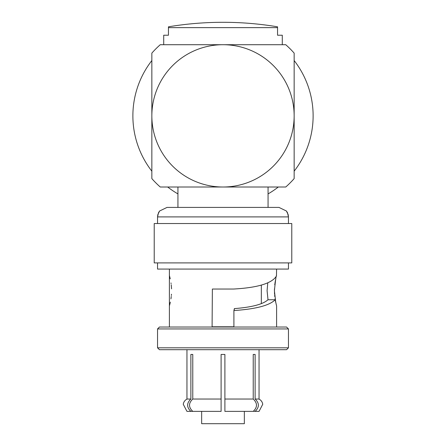 <?xml version="1.0" encoding="UTF-8"?>
<svg xmlns="http://www.w3.org/2000/svg" width="446" height="446" viewBox="0 0 446 446"><rect width="100%" height="100%" fill="white"/><g stroke="black" fill="none" stroke-linecap="round" stroke-linejoin="round"><path stroke-width="0.67" d="M172.58 349.703L273.42 349.703L259.048 349.703L259.048 399.036L255.123 399.036C259.444 403.145 259.444 407.259 255.123 411.368L253.891 411.368M157.544 347.808L288.456 347.808L286.561 349.703L159.439 349.703L157.544 347.808L157.544 328.931L288.456 328.931L286.561 327.029L159.439 327.029L157.544 328.931M268.007 299.757C262.973 304.306 251.767 307.261 234.384 308.61L233.91 310.555C255.775 309.078 269.535 305.477 275.199 299.757L268.007 299.757L267.087 290.697L267.778 282.864M275.199 299.757L276.342 304.941M276.28 304.702L276.035 303.743M275.767 302.605L274.407 290.697C275.556 279.609 276.241 274.719 276.453 276.035L276.598 269.072M268.063 193.91A90.12 90.12 0 0 0 278.315 187.013M294.148 171.175A90.12 90.12 0 0 0 294.148 60.544M177.937 193.91A90.12 90.12 0 0 1 167.685 187.013M151.852 171.175A90.12 90.12 0 0 1 151.852 60.544M170.132 303.057L169.926 303.904M169.72 304.718L169.558 305.309M233.91 310.555L233.91 327.029L169.402 327.029L169.402 269.072M255.123 399.036L255.123 354.447L253.228 354.447L253.228 399.036C257.548 403.145 257.548 407.254 253.228 411.368L224.895 411.368L224.895 354.447L221.105 354.447L221.105 409.473M221.105 399.036L221.105 411.368L192.772 411.368C188.452 407.259 188.452 403.145 192.772 399.036L221.105 399.036M186.952 349.703L186.952 399.036L190.877 399.036L190.877 354.447L192.772 354.447L192.772 399.036M190.877 399.036C186.556 403.145 186.556 407.254 190.877 411.368L192.772 411.368M244.347 411.368L244.347 423.7L201.653 423.7L201.653 411.368M253.228 399.036L224.895 399.036L224.895 409.473M259.048 411.368L262.772 404.215L262.114 402.114L260.832 400.33L259.048 399.036L260.832 400.33L262.114 402.114L262.772 404.215L259.048 411.368L255.123 411.368M190.877 411.368L186.952 411.368L183.228 404.215L183.886 402.114L185.168 400.33L186.952 399.036L185.168 400.33L183.886 402.114L183.228 404.215L186.952 411.368M233.91 326.79L212.09 326.79M234.384 308.61L234.384 309.329M212.368 289.047L233.414 289.047C257.565 287.726 271.915 283.388 276.453 276.035M276.598 305.878L276.598 327.029L233.91 327.029M212.09 327.029L212.368 289.053M157.544 262.9L157.544 269.072L288.456 269.072L288.456 262.9M154.221 262.9L291.779 262.9L291.779 223.535L154.221 223.535L154.221 262.9M288.456 223.535L288.456 216.895L287.492 212.72L286.421 211.019L278.973 207.407L167.027 207.407L177.937 207.407L177.937 187.013M268.063 187.013L268.063 207.407L223 207.407M285.747 187.013L160.253 187.013A94.864 94.864 0 0 1 151.852 178.612L151.852 115.86A71.148 71.148 0 0 0 223 187.013A71.148 71.148 0 0 0 294.148 115.86A71.148 71.148 0 0 0 223 44.712L160.253 44.712A94.864 94.864 0 0 0 151.852 53.113L151.852 115.86A71.148 71.148 0 0 1 223 44.712L285.747 44.712A94.864 94.864 0 0 1 294.148 53.113L294.148 178.612A94.864 94.864 0 0 1 285.747 187.013M282.29 44.712L282.29 35.228L277.546 35.228L277.546 27.635L168.454 27.635L168.454 35.228L163.71 35.228L163.71 44.712M277.546 27.635L277.546 26.81A332.03 332.03 0 0 0 168.454 26.81L168.454 27.635M170.333 302.159L170.093 303.213M169.72 304.702L169.815 304.339M170.104 303.168L170.322 302.198M170.946 298.881L171.275 296.434M171.375 295.464L171.476 294.226M171.559 288.852L171.253 284.754M171.113 283.639L171.013 282.959M170.244 278.828L169.402 275.522M276.57 305.772L276.442 305.309M276.185 304.339L276.074 303.904M275.667 302.159L275.054 298.881M274.725 296.434L274.625 295.464M274.524 294.226L274.441 288.852M274.747 284.754L274.887 283.639M274.987 282.959L275.756 278.828M278.973 207.407L286.421 211.019L288.211 214.749L288.456 216.895L157.544 216.895L157.789 214.749L159.579 211.019L167.027 207.407L159.579 211.019L158.508 212.72L157.544 216.895L157.544 223.535M288.456 347.808L288.456 328.931M261.328 285.022L261.328 303.609"/></g></svg>
